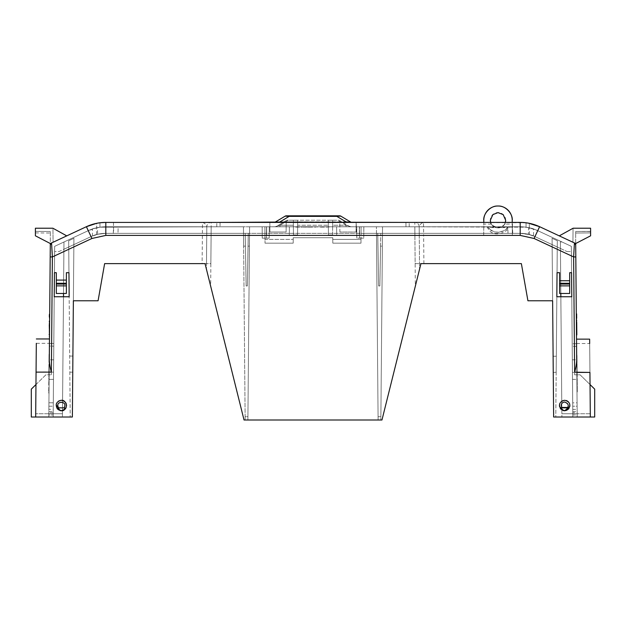 <?xml version="1.0" encoding="UTF-8"?>
<svg xmlns="http://www.w3.org/2000/svg" width="626" height="626" viewBox="0 0 626 626"><rect width="100%" height="100%" fill="white"/><g stroke="black" fill="none" stroke-linecap="round" stroke-linejoin="round"><path stroke-width="0.47" stroke-dasharray="3.13 2.35" d="M512.538 222.402L409.216 222.402L512.538 222.402L512.358 233.334L520.19 233.334L529.447 234.578L520.19 233.334L512.358 233.334L512.538 222.402L405.938 222.402L526.036 222.77C530.253 223.443 530.253 223.443 526.036 222.77L520.19 222.402L520.19 235.407L512.334 235.407L512.24 224.085L504.642 224.085C503.719 226.127 501.512 227.395 498.006 227.88C494.517 227.395 492.31 226.135 491.379 224.085L490.659 222.402A7.653 7.653 180 0 0 505.346 222.402M526.482 222.833L529.252 223.302L529.447 234.578M523.774 222.535L521.732 222.426M405.977 226.776L405.938 222.402L490.682 222.41C490.002 223.944 492.443 225.767 497.991 227.864C503.562 225.775 506.011 223.959 505.338 222.41L526.036 222.77L526.036 227.183L405.977 226.776L507.85 226.776L405.977 226.776L405.938 222.402L405.977 226.776L526.036 227.183C530.206 227.919 530.206 227.919 526.036 227.183C530.206 227.919 530.206 227.919 526.036 227.183C530.206 227.919 530.206 227.919 526.036 227.183C530.206 227.919 530.206 227.919 526.036 227.183L526.036 222.77L526.036 227.183L526.036 222.77L525.097 222.66M505.659 220.235A7.653 7.653 180 0 0 498.006 212.558A7.653 7.653 180 0 0 490.354 220.235M483.812 220.876L483.812 220.829A14.21 14.21 0 0 1 483.796 220.211M491.379 224.085L483.781 224.085L483.679 235.407L423.645 235.407L423.489 222.402C421.024 223.325 419.592 224.773 419.193 226.737A4.374 4.374 0 0 0 414.819 222.402L414.897 235.407L211.103 235.407L211.181 222.402A4.374 4.374 0 0 0 206.807 226.737C206.408 224.773 204.976 223.325 202.511 222.402L202.112 263.616L206.486 263.616L206.729 235.407L206.439 269.18L206.486 263.616L210.86 263.616L211.103 235.446L105.81 235.446L105.81 226.776L105.81 235.446L243.537 235.446L243.459 226.776L243.631 246.128L243.459 226.776L243.522 233.334L245.22 233.334L246.135 285.972L245.22 233.334L105.81 233.334C97.719 234.179 93.274 235.063 92.476 235.971L92.358 229.006C93.164 228.247 97.648 227.496 105.81 226.776L220.023 226.776L99.964 227.183L220.023 226.776L99.964 227.183L105.81 226.776C99.667 226.792 93.814 228.083 88.25 230.665C93.814 228.091 99.667 226.792 105.81 226.776L264.892 226.776L105.81 226.776C99.667 226.792 93.814 228.091 88.25 230.665C93.814 228.083 99.667 226.792 105.81 226.776L243.459 226.776L105.81 226.776L243.459 226.776L243.522 233.334L105.81 233.334C93.892 234.68 93.892 234.68 105.81 233.334C93.892 234.68 93.892 234.68 105.81 233.334L113.642 233.334L113.462 222.402L220.062 222.402L105.81 222.402L220.062 222.402L105.81 222.402L113.462 222.402L113.642 233.334L105.81 233.334L243.522 233.334L105.81 233.334C100.637 233.349 95.708 234.437 91.02 236.612C95.708 234.437 100.637 233.349 105.81 233.334C100.637 233.349 95.708 234.437 91.02 236.612L58.985 251.55L54.611 251.55L54.658 246.331L88.25 230.665C93.814 228.091 99.667 226.792 105.81 226.776C99.667 226.792 93.814 228.091 88.25 230.665L54.658 246.331L54.611 251.55L58.985 251.55L91.02 236.612C95.708 234.437 100.637 233.349 105.81 233.334L512.733 233.334L507.999 233.334L512.358 233.334L507.999 233.334L507.85 226.776L361.108 226.776L520.19 226.776L507.85 226.776L507.999 233.334L520.19 233.334C525.363 233.349 530.292 234.437 534.98 236.612L528.352 234.296L533.524 235.971L533.642 229.006L528.618 227.637L528.352 234.296C538.399 238.036 532.429 234.077 520.19 233.334L248.264 233.334L247.348 285.972L248.264 233.334L245.22 233.334L249.524 233.334L249.586 226.776L247.896 420.007L249.586 226.776L249.524 233.334L249.586 226.776L376.414 226.776L249.586 226.776L376.414 226.776L359.355 226.776L359.285 235.298L336.694 235.298L336.616 226.776L289.384 226.776L289.306 235.298L266.715 235.298L266.645 226.776L289.384 226.776L289.306 235.298L266.715 235.298L266.645 226.776L266.715 235.298L289.306 235.298L289.384 226.776L359.355 226.776L359.285 235.298L336.694 235.298L336.616 226.776L336.694 235.298L359.285 235.298L359.355 226.776L376.414 226.776L249.586 226.776L249.508 235.446L376.492 235.446L376.414 226.776L378.104 420.007L376.492 235.446L249.508 235.446L247.896 420.007L245.149 420.007L243.459 226.776L105.81 226.776C99.667 226.792 93.814 228.091 88.25 230.665L63.969 241.988L63.907 249.258L91.02 236.612L63.907 249.258L63.969 241.988L88.25 230.665L97.382 227.637L97.648 234.296L91.02 236.612L63.907 249.258L63.969 241.988L54.658 246.331L54.431 272.693L56.309 272.693L56.309 293.469L56.309 272.693L54.431 272.693L54.219 296.747L69.165 296.747L68.68 240.744L70.214 417.018L69.165 296.747L54.219 296.747L63.492 296.747L62.467 413.739L63.969 241.988L54.658 246.331L88.25 230.665L63.969 241.988L63.907 249.258L91.02 236.612C95.708 234.437 100.637 233.349 105.81 233.334L118.001 233.334L118.15 226.776L113.564 226.776L118.15 226.776L118.001 233.334L113.267 233.334L264.947 233.334L265.033 243.17L293.179 243.17L293.226 237.708L293.211 239.398L293.226 237.708L332.774 237.708L332.789 239.398L332.774 237.708L293.226 237.708L332.774 237.708L332.821 243.17L360.967 243.17L361.006 238.146L356.836 238.146L356.163 222.402L269.837 222.402L286.184 222.402L269.837 222.402L279.963 222.293L289.189 216.353L340.857 216.15L350.748 222.089L349.809 222.167M572.336 359.825L572.767 409.404L577.141 409.365L576.71 359.786L577.172 412.722L572.798 412.761L572.5 379.387L572.336 359.825L576.71 359.786L576.671 355.638L576.71 360.044L576.656 354.332L576.702 359.574M590.6 231.503L575.693 231.503L575.693 233.036L575.693 231.503L575.693 233.036L575.693 231.503L575.693 233.036L575.693 231.503L575.693 233.036L575.693 231.503L575.693 233.036L575.693 231.503L575.693 233.036L575.693 231.503L575.693 233.036L575.693 231.503L590.6 231.377L575.693 231.503L590.6 231.377L575.693 231.503L590.6 231.377L575.693 231.503L590.6 231.377L575.693 231.503L575.693 243.53L590.6 235.814L575.693 243.53L575.693 231.503L590.6 231.377L575.693 231.503L590.6 231.377L590.6 232.903L590.6 231.377L590.6 232.903L590.6 231.377L575.693 231.503L590.6 231.377L590.6 232.903L575.693 233.036L590.6 232.903L590.6 231.377L590.6 232.903L590.6 231.377L575.693 231.503L590.6 231.377L590.6 232.903L575.693 233.036L590.6 232.903L590.6 231.377L590.6 235.814L590.6 231.377L590.6 232.903L575.693 233.036L590.6 232.903L575.693 233.036L590.6 232.903L575.693 233.036L590.6 232.903L590.6 231.503M50.19 256.926L52.381 256.926L51.559 242.951A2.183 2.183 0 0 0 50.299 244.907L50.307 231.503L35.4 231.377L50.307 231.503L35.4 231.377L50.307 231.503L35.4 231.377L50.307 231.503L35.4 231.377L50.307 231.503L35.4 231.377L50.307 231.503L35.4 231.377L50.307 231.503L35.4 231.377L50.307 231.503L35.4 231.377L50.307 231.503L35.4 231.377L50.307 231.503L35.4 231.377L50.307 231.503L35.4 231.377L35.4 235.814L35.4 231.377L35.4 232.903L35.4 231.377L50.307 231.503L50.307 243.53L35.4 235.814L35.4 228.224L52.897 228.224L66.739 235.869L51.559 242.951L86.396 226.698L91.944 238.475L105.81 235.407L105.81 222.402L220.062 222.402L220.023 226.776M574.198 247.035L573.619 256.926L574.652 374.817L580.114 374.817L594.7 389.145L594.7 417.018L553.634 417.018L552.625 300.785L527.921 300.785L521.372 263.616L415.14 263.616L414.819 226.776L415.14 263.616L420.954 263.616L381.962 420.007L378.104 420.007L381.962 420.007L419.561 269.18L419.193 226.737A4.374 4.374 0 0 0 414.819 222.402A4.374 4.374 0 0 1 419.193 226.737L419.561 269.18L381.962 420.007L244.038 420.007L378.104 420.007L378.073 416.72L380.882 416.72L380.851 420.007L382.541 226.776L380.882 416.72L378.073 416.72L376.586 246.128L377.955 246.128L377.736 233.334L378.652 285.972L379.865 285.972L378.652 285.972L377.955 246.128L376.586 246.128L376.476 233.334L377.736 233.334L378.652 285.972L377.736 233.334L380.78 233.334L379.865 285.972L380.78 233.334L382.478 233.334L382.541 226.776L380.851 420.007L382.541 226.776L520.19 226.776L382.541 226.776L382.478 233.334L520.19 233.334C525.363 233.349 530.292 234.437 534.98 236.612L567.015 251.55L534.98 236.612C530.292 234.437 525.363 233.349 520.19 233.334C525.363 233.349 530.292 234.437 534.98 236.612L560.427 248.475L560.372 241.957L560.427 248.475L534.98 236.612L560.427 248.475L560.372 241.957L561.968 241.957L537.75 230.665C532.186 228.091 526.333 226.792 520.19 226.776L382.541 226.776L520.19 226.776C532.366 227.371 538.571 230.775 528.618 227.637L537.75 230.665C532.186 228.091 526.333 226.792 520.19 226.776L382.541 226.776L520.19 226.776C526.333 226.792 532.186 228.083 537.75 230.665C532.186 228.083 526.333 226.792 520.19 226.776C526.333 226.792 532.186 228.091 537.75 230.665L561.968 241.957L560.372 241.957L560.427 248.475L534.98 236.612C530.292 234.437 525.363 233.349 520.19 233.334L361.053 233.334L376.476 233.334L378.104 420.007L247.896 420.007L247.927 416.697L245.118 416.697L245.149 420.007L243.631 246.128L245.118 416.697L247.927 416.697L249.524 233.334L264.947 233.334L264.892 226.776L265.033 243.17L265.001 239.398L293.211 239.398L265.001 239.398L264.994 238.146L269.164 238.146L269.266 226.776L269.876 226.776L269.266 226.776L269.164 238.146L264.994 238.146L265.033 243.17L293.179 243.17L293.226 237.708L332.774 237.708L332.821 243.17L360.967 243.17L332.821 243.17L332.789 239.398L332.821 243.17L360.967 243.17L361.053 233.334L360.967 243.17L360.999 239.398L332.789 239.398L360.999 239.398L361.006 238.146L363.745 238.146L363.839 226.776L363.745 238.146L361.006 238.146L361.108 226.776L361.053 233.334L361.108 226.776L363.839 226.776L361.108 226.776L361.006 238.146L356.836 238.146L359.567 238.146L359.465 226.776L359.567 238.146L356.836 238.146L356.734 226.776L356.836 238.146L356.734 226.776L359.465 226.776L356.124 226.776L356.077 232.019L339.895 232.019L356.077 232.019L339.895 232.019L339.808 222.293L356.163 222.402L356.077 232.019L356.124 226.776L339.848 226.745L356.124 226.776L356.163 222.402L356.077 232.019L339.895 232.019L339.816 222.402L286.184 222.402L286.152 226.745L279.963 226.745L286.152 226.745L286.105 232.019L286.192 222.293L286.152 226.761L293.375 226.761L286.152 226.761L286.105 232.019L269.923 232.019L269.837 222.402L269.876 226.776L279.963 226.745L269.876 226.776L269.837 222.402L269.923 232.019L269.876 226.776L269.923 232.019L286.105 232.019L286.184 222.402M274.125 222.402L276.559 222.402L274.125 222.402A2.183 2.183 0 0 0 275.252 222.089L275.683 222.175A2.183 1.776 90 0 1 274.908 222.402L274.125 222.402M274.908 222.402L276.559 222.402M528.344 223.13L520.19 222.402M521.826 222.426L523.696 222.535M490.682 222.41L490.682 222.41A7.653 7.653 0 0 0 505.338 222.41L505.338 222.41M104.221 222.426L102.32 222.535M100.88 222.66L99.964 222.77C95.747 223.443 95.747 223.443 99.964 222.77C95.747 223.443 95.747 223.443 99.964 222.77L105.81 222.402L99.964 222.77C95.747 223.443 95.747 223.443 99.964 222.77L99.964 227.183C95.801 227.919 95.801 227.919 99.964 227.183C95.801 227.919 95.801 227.919 99.964 227.183C95.801 227.919 95.801 227.919 99.964 227.183C95.801 227.919 95.801 227.919 99.964 227.183L99.964 222.77L99.964 227.183L99.964 222.77L105.81 222.402L96.694 223.31L96.733 227.778L96.694 223.31M96.553 234.578L96.748 223.302L99.487 222.833M100.763 222.676L105.81 222.402M346.037 222.293L346.037 221.886L279.963 221.886M279.963 222.293L286.192 222.293M349.441 222.402L351.875 222.402A2.183 2.183 0 0 1 350.748 222.089M349.457 222.152L348.158 222.066M346.045 221.886L336.811 216.353L336.811 215.837M559.261 235.869L574.441 242.951L559.261 235.869L572.931 242.246L559.261 235.869L573.103 228.224L590.6 228.224L590.6 235.814L575.693 243.53L575.701 244.907L574.441 242.951L539.604 226.698L534.056 238.475L520.19 235.407M113.642 233.334L118.001 233.334L113.642 233.334M483.781 224.085L483.796 222.402M483.812 220.829L483.679 235.407M505.362 222.402L504.642 224.085M512.24 224.085L512.225 222.402M512.334 235.407L512.209 220.876M571.781 296.747L571.342 246.331L537.75 230.665L571.342 246.331L571.389 251.55L571.342 246.331L537.75 230.665C532.186 228.091 526.333 226.792 520.19 226.776C526.333 226.792 532.186 228.091 537.75 230.665L571.342 246.331L561.968 241.957L571.342 246.331L572.829 417.018L571.781 296.747L556.835 296.747L571.781 296.747L572.829 417.018L590.326 417.018L553.634 417.018L552.077 238.295L552.625 300.785L527.921 300.785L521.372 263.616L527.921 300.785L552.625 300.785L552.077 238.295L553.634 417.018L555.786 417.018L556.835 296.747L555.786 417.018L572.829 417.018L571.342 246.331L571.569 272.693L571.342 246.331L537.75 230.665L534.056 238.514L520.19 235.446L520.19 226.776L520.19 235.446L382.463 235.446L520.19 235.446L534.056 238.514L537.75 230.665L561.968 241.957L560.372 241.957L561.968 241.957L571.342 246.331L561.968 241.957L571.342 246.331L561.968 241.957L571.342 246.331L561.968 241.957L571.342 246.331L572.806 413.739L571.781 296.747L560.849 296.747L561.866 413.739L560.372 241.957L561.866 413.739L560.372 241.957L561.968 241.957L560.372 241.957L561.866 413.739L572.806 413.739L572.782 411.587L577.156 411.556L577.086 402.808L572.712 402.847L572.446 372.407L572.712 402.847L577.086 402.808L576.593 346.342L577.086 402.808M571.569 272.693L569.691 272.693L569.691 293.469L569.691 272.693L571.569 272.693L569.691 272.693L569.691 280.761L559.628 280.761L559.628 272.693L559.628 293.469L559.628 272.693L557.046 272.693L556.178 372.243L557.32 240.744L557.046 272.693L557.32 240.744L557.046 272.693L559.628 272.693M512.225 220.211A14.21 14.21 0 0 1 512.209 220.829M564.66 400.272C569.691 401.524 570.99 404.443 568.564 409.021L564.66 410.766C567.14 411.063 568.893 409.318 569.91 405.515C568.893 401.72 567.14 399.975 564.66 400.272C562.179 399.975 560.434 401.72 559.417 405.515C560.434 409.318 562.179 411.063 564.66 410.766L560.755 409.021C558.337 404.443 559.636 401.524 564.66 400.272L566.186 400.499M202.112 263.616L104.628 263.616L210.86 263.616L211.181 226.776L211.103 235.446L243.537 235.446L245.149 420.007L244.038 420.007L210.665 286.129L211.103 235.407L206.729 235.407L206.807 226.737A4.374 4.374 0 0 1 211.181 222.402M206.729 235.407L206.807 226.737L206.729 235.407L105.81 235.407M66.372 272.693L66.372 293.469L66.372 272.693L68.954 272.693L66.372 272.693L66.372 280.112L56.309 280.112L56.309 272.693L54.431 272.693L54.658 246.331L88.25 230.665L54.658 246.331L54.431 272.693M104.628 263.616L98.079 300.785L104.628 263.616L98.079 300.785L73.375 300.785L72.366 417.018L31.3 417.018L31.3 389.145L45.886 374.817L51.348 374.817L49.164 374.817L49.329 355.294M61.34 400.272C58.86 399.975 57.107 401.72 56.09 405.515C57.107 409.318 58.86 411.063 61.34 410.766C63.821 411.063 65.566 409.318 66.583 405.515C65.566 401.72 63.821 399.975 61.34 400.272C66.364 401.524 67.663 404.443 65.245 409.021L61.34 410.766L57.436 409.021C55.01 404.443 56.309 401.532 61.34 400.272M53.069 242.246L66.739 235.869L53.069 242.246L52.944 228.255L66.739 235.869L52.944 228.255L53.069 242.246M92.476 235.971L97.648 234.296M559.628 280.745L569.691 280.745L559.628 280.761L559.628 284.079L569.691 284.079L569.691 285.879L559.628 285.879L559.628 284.079M56.309 280.088L66.372 280.088L56.309 280.112L56.309 284.079L66.372 284.079L66.372 285.879L56.309 285.879L56.309 284.079M56.129 404.912L56.27 404.161M56.52 403.441L58.468 401.125M569.871 404.905L569.91 405.687M559.448 404.912L559.589 404.153M559.847 403.426L560.63 402.158M560.646 402.142L561.796 401.125M332.555 234.969L328.439 234.969L328.36 226.761L297.64 226.761L297.561 234.969L293.445 234.969L293.375 226.761L293.445 234.969L297.561 234.969L297.64 226.761L328.36 226.761L328.439 234.969L332.555 234.969L332.68 220.219L332.555 234.969L328.439 234.969L328.306 220.219L328.36 226.761L328.306 220.219L332.68 220.219L328.306 220.219L328.439 234.969L332.555 234.969M286.105 232.019L269.923 232.019L286.105 232.019M339.848 226.761L332.625 226.761L332.633 225.235L332.625 226.761L339.848 226.761M346.037 226.745L346.037 225.235L348.752 226.111L346.037 225.235L332.633 225.235L332.68 220.219L332.633 225.235L346.037 225.235L337.664 220.211L288.336 220.211L339.12 220.211L348.502 225.837A6.557 6.557 0 0 0 351.875 226.776A6.557 6.557 0 0 1 348.502 225.837L339.12 220.211L337.664 220.211L346.037 225.235L346.037 226.745M349.363 226.776L351.875 226.776M279.963 226.745L279.963 225.235L277.248 226.111L279.963 225.235L293.367 225.235L293.375 226.761L293.32 220.219L293.367 225.235L279.963 225.235L288.336 220.211L286.88 220.211L288.336 220.211L279.963 225.235L279.963 226.745M276.637 226.776L274.125 226.776A6.557 6.557 0 0 0 277.498 225.837A6.557 6.557 0 0 1 274.125 226.776L276.637 226.776L274.125 226.776M266.535 226.776L269.266 226.776L266.535 226.776L266.433 238.146L269.164 238.146L266.433 238.146L266.535 226.776M285.143 216.15L289.189 216.353L289.189 215.837L286.27 215.837A2.183 2.183 0 0 0 285.143 216.15L275.252 222.089M277.842 222.066L275.683 222.175M573.056 228.255L572.931 242.246L573.056 228.255M567.015 251.55L571.389 251.55L567.015 251.55M512.733 233.334L512.467 226.776M376.476 233.334L376.414 226.776L376.476 233.334M264.892 226.776L264.994 238.146L264.892 226.776M113.267 233.334L113.533 226.776M486.825 226.776L488.28 228.92C493.468 238.529 508.195 232.05 509.196 226.792L509.196 226.776A2.183 2.183 -90 0 0 507.475 227.614L488.546 227.614A2.183 2.183 90 0 0 486.825 226.776A2.183 2.183 180 0 1 488.538 227.614L489.775 228.975C493.961 235.274 507.483 230.478 507.475 227.629L507.483 227.614A2.183 2.175 38.1 0 1 509.196 226.792M559.628 285.879L559.628 293.469L569.691 293.469L569.691 285.879M569.691 280.761L569.691 284.079M574.652 374.817L580.114 374.817L590.044 384.567M534.056 238.475L573.619 256.926L575.81 256.926L575.701 244.907A2.183 2.183 0 0 0 574.441 242.951A2.183 2.183 0 0 1 575.701 244.907M576.319 315.113L576.632 313.923L576.671 318.298L576.632 313.861L576.671 318.352M576.695 321.115L576.405 325.567M577.031 359.574L576.718 361.108L576.687 357.102L576.726 361.617L576.679 356.233L576.749 364.864L576.523 339.143L577.203 417.018L577.188 414.944L572.813 414.983L572.829 417.018L572.813 414.983L577.188 414.944L576.82 372.368L572.446 372.407L572.195 343.737L572.735 406.235L572.195 343.737L572.446 372.407L576.82 372.368L576.569 343.697L572.195 343.737L576.569 343.697L576.593 346.342L572.219 346.381L576.593 346.342L576.569 343.697L576.82 372.345L589.935 372.345L590.326 417.018M210.665 286.129L205.046 263.616M54.219 296.747L53.171 417.018L54.658 246.331L63.969 241.988L54.658 246.331L63.969 241.988L62.443 417.018L53.171 417.018L72.366 417.018L73.923 238.295L72.366 417.018L35.674 417.018L62.443 417.018L63.969 241.988L62.467 413.739L53.194 413.739L53.5 379.387L53.163 417.174L48.797 417.135L49.29 359.778L48.859 409.287L53.233 409.326M56.309 285.879L56.309 293.469L66.372 293.469L66.372 285.879M66.372 280.112L66.372 284.079M49.509 334.777L49.164 336.913L49.243 327.766L49.517 334.386M49.595 325.567L49.634 321.083M49.657 318.352L49.368 313.861M35.956 384.567L45.886 374.817L49.164 374.817L48.797 417.018L49.438 343.517L53.813 343.517L49.438 343.33L49.415 346.115L53.789 346.155L49.415 346.115L49.188 372.141L49.438 343.517M73.375 300.785L73.923 238.295L73.375 300.785L98.079 300.785L73.375 300.785M50.299 244.907L51.559 242.951A2.183 2.183 0 0 0 50.299 244.907M97.382 227.637L92.358 229.006M262.161 226.776L262.255 238.146L262.161 226.776M577.172 412.722L577.203 417.135L572.837 417.174L572.798 412.761M572.767 409.404L572.806 413.778L572.782 411.587L577.156 411.556L577.188 414.944M53.5 379.387L53.664 359.817L53.5 379.387L49.125 379.348L53.5 379.387M420.954 263.616L521.372 263.616M35.674 417.018L36.316 343.33L36.065 372.157L36.316 343.33L49.438 343.33M576.562 343.517L589.684 343.517L590.295 413.739L589.684 343.517L589.935 372.345L589.684 343.517L589.935 372.345L576.82 372.345L577.109 406.204L572.735 406.235L577.109 406.204M293.179 243.17L293.211 239.398L293.179 243.17L265.033 243.17L293.179 243.17M262.255 238.146L264.994 238.146L262.255 238.146M269.266 226.776L269.164 238.146L269.266 226.776M293.445 234.969L293.32 220.219L297.694 220.219L297.561 234.969L293.445 234.969L297.561 234.969L297.694 220.219L293.32 220.219L293.445 234.969M297.64 226.761L297.694 220.219L297.647 225.235L328.353 225.235L297.647 225.235L297.64 226.761M339.73 215.837A2.183 2.183 0 0 1 340.857 216.15M247.348 285.972L246.135 285.972L247.348 285.972L248.264 233.334L247.348 285.972M300.59 226.776L296.951 226.776M295.683 226.776L300.59 227.097M306.396 226.776L302.264 226.776M313.548 226.776L309.901 226.776M308.641 226.776L313.548 227.097M319.432 226.776L315.786 226.776M314.526 226.776L319.432 227.097M325.317 226.776L321.678 226.776M320.41 226.776L325.317 227.097M331.209 226.776L327.562 226.776M326.303 226.776L331.209 227.097M561.968 241.957L560.372 241.957L561.898 417.018L560.372 241.957L561.968 241.957M557.32 240.744L552.077 238.295L557.32 240.744M576.546 341.514L577.18 413.739L561.866 413.739L572.806 413.739L561.866 413.739L572.806 413.739L561.866 413.739L572.806 413.739L571.342 246.331L572.829 417.018M380.561 246.128L379.865 285.972L380.561 246.128L382.369 246.128L380.561 246.128M486.825 226.792A2.183 2.175 141.9 0 1 488.546 227.629L488.538 227.614A12.027 12.027 0 0 0 507.475 227.629A2.183 2.183 -0 0 1 509.204 226.776M569.691 293.469L559.628 293.469L569.691 293.469M576.397 324.221L576.382 322.218M560.755 409.021L561.757 407.847L567.563 407.456C571.327 400.679 558.001 400.679 561.757 407.456L560.755 409.021M561.162 409.044C563.494 411.055 565.826 411.055 568.158 409.044L567.563 407.456L561.757 407.847M66.372 293.469L56.309 293.469L66.372 293.469M73.923 238.295L68.68 240.744L73.923 238.295M49.665 316.819L49.329 318.298L49.368 313.923L49.337 317.014M53.171 417.018L53.194 413.739L62.467 413.739L35.705 413.739L53.194 413.739L48.82 413.7L48.859 409.287M58.437 407.456L57.842 409.044C60.174 411.055 62.506 411.055 64.838 409.044L64.243 407.456C65.425 404.412 64.462 402.596 61.34 402.002C58.218 402.675 57.248 404.49 58.437 407.456L64.243 407.847L58.437 407.456M35.4 235.814L50.307 243.53L35.4 235.814M245.22 233.334L246.135 285.972L245.22 233.334M48.797 417.018L48.812 414.944L53.187 414.983L48.812 414.944L49.188 372.141L53.562 372.157L36.065 372.157L49.188 371.86L48.922 402.768L53.288 402.808L48.922 402.768L48.82 413.7L53.194 413.739L54.658 246.331L63.969 241.988L54.658 246.331L63.969 241.988L54.658 246.331L53.194 413.739L62.467 413.739L53.194 413.739L62.467 413.739L53.194 413.739L62.467 413.739L63.516 293.469M556.178 372.243L553.251 372.439M556.318 356.233L553.11 356.233M560.818 293.469L561.866 413.739L560.372 241.957L561.866 413.739L577.18 413.739L572.806 413.778L577.18 413.739L577.141 409.365M48.844 411.517L53.218 411.556L48.844 411.517M48.891 406.204L53.265 406.235L48.891 406.204M53.202 412.8L48.828 412.761M72.898 356.045L69.682 356.045M590.295 413.739L577.18 413.739L590.295 413.739M277.498 225.837L286.88 220.211L277.498 225.837M590.6 231.377L575.693 231.503L590.6 231.377M572.806 413.739L571.342 246.331L572.806 413.739M53.194 413.739L54.658 246.331L53.194 413.739M296.763 227.097L299.611 227.097L296.763 226.776M296.951 227.097L295.683 227.097M307.264 226.776L306.396 227.097M308.407 226.776L307.264 227.097M305.371 226.776L308.407 227.097M304.158 226.776L305.371 227.097M301.114 226.776L304.158 227.097M302.264 227.097L301.114 227.097M309.721 227.097L312.562 227.097L309.721 226.776M309.901 227.097L308.641 227.097M315.786 227.097L314.526 227.097M321.49 227.097L324.338 227.097L321.49 226.776M321.678 227.097L320.41 227.097M326.303 227.097L327.562 227.097M289.384 226.776L266.645 226.776L266.715 235.298L289.306 235.298L289.384 226.776M359.355 226.776L336.616 226.776L336.694 235.298L359.285 235.298L359.355 226.776M576.71 322.21L576.405 325.512L576.382 322.21M576.397 324.166L576.695 321.13L576.726 324.213M576.718 323.368L576.726 324.158M576.405 325.512L576.702 321.819M576.335 317.499L576.632 313.923L576.671 318.298L576.648 315.113M576.343 317.672L576.303 313.923L576.319 315.739L576.311 314.659L576.648 315.23M576.648 315.183L576.663 317.672M576.656 316.107L576.663 317.609M576.319 315.152L576.648 315.739L576.632 313.923L576.663 317.499M576.319 315.684L576.671 318.298L576.632 313.923M576.656 316.474L576.343 318.298L576.656 316.474M576.343 318.298L576.64 314.995M576.64 314.659L576.648 315.684M576.303 313.869L576.648 315.168M576.718 323.306L576.726 324.824M576.366 321.138L576.734 325.504L576.695 321.13M576.734 325.504L576.718 323.705L576.734 325.504M576.82 334.769L576.507 336.913M576.429 327.766L576.812 334.37M576.82 335.395L576.812 334.386L576.82 335.395M49.18 334.777L49.188 334.386M49.305 321.13L49.595 325.512M49.282 323.306L49.274 324.824M49.595 324.831L49.297 321.819M49.657 317.672L49.681 315.715M49.344 316.107L49.337 317.609M49.344 316.365L49.368 313.923L49.681 315.113M49.352 315.183L49.344 315.911L49.36 314.659L49.352 315.739L49.36 314.659L49.681 315.152M49.337 317.672L49.337 316.819M49.36 314.995L49.329 318.298L49.681 314.995M49.697 313.923L49.329 318.298L49.368 313.923M35.4 231.377L50.307 231.503L35.4 231.377M62.467 413.739L63.969 241.988L62.467 413.739M576.812 372.204L576.82 372.979M576.828 373.612L577.164 374.325L576.828 373.612M577.141 372.094L576.742 364.003L576.804 370.608M576.749 364.684L576.718 360.936M576.695 358.205L576.734 362.806M577.015 357.407L577.023 358.26M576.687 357.509L576.702 359.214M577.102 367.212L576.742 363.98L576.773 367.212M576.922 384.732L576.906 382.447L577.258 385.373M576.961 388.543L576.953 387.854M576.984 391.993L576.976 391.148M576.898 381.5L576.867 378.182M576.851 376.797L576.859 377.368M576.843 375.475L576.859 376.915L576.843 375.475M576.851 376.148L577.188 376.915L577.164 374.708L577.188 376.915L576.851 376.148M576.914 383.159L576.922 384.763M49.164 374.411L49.172 373.792M49.188 371.93L49.172 373.738M49.188 372.196L49.204 370.091L48.875 370.475M49.235 366.633L49.258 364.089M49.274 362.102L49.243 365.294M49.282 361.21L48.977 358.15L48.945 362.102M49.337 355.059L49 355.411L49.016 354.363L49.008 355.059M49.329 356.178L49.337 354.48M49.297 359.199L49.008 354.472M49.243 365.271L49.227 367.118L49.258 363.87L48.906 366.5L48.93 364.082M49.086 383.941L49.102 381.923L48.742 385.256L48.773 381.915L48.758 383.941M49.024 391.031L49.016 391.845M49.133 378.566L49.11 380.905M49.164 374.817L49.149 375.944M49.227 367.431L49.219 368.08M49.251 364.324L49.274 361.656M49.297 359.011L49.329 355.67M49.251 364.762L49 356.178M49.141 377.024L48.82 376.257L49.141 377.024M49.11 380.491L49.094 382.345L49.118 379.951L48.781 380.491M49.055 387.455L49.055 386.782M48.703 390.053L48.695 391.172L48.703 390.053L49.024 390.804M49.008 392.189L48.992 393.91L49.016 391.469L48.992 393.91L48.679 392.189M304.76 227.097L306.067 227.097M576.702 322.163L576.718 323.806L576.382 322.163M576.71 322.398L576.382 322.953L576.374 321.874L576.397 324.769L576.374 321.874L576.71 322.398M49.297 322.163L49.282 323.806L49.618 322.163M49.29 322.398L49.618 322.953L49.626 321.874L49.29 322.398M577.149 372.979L577.141 372.204M576.836 374.528L576.812 371.836M577.164 374.52L577.141 371.828M577.133 370.608L577.141 371.805M577.117 368.886L577.117 369.442L577.117 368.886M576.765 366.39L576.781 368.104M577.094 366.382L576.742 364.003M577.07 364.003L576.765 366.077M577.086 366.069L576.765 366.476L576.749 364.974M577.078 364.966L576.757 365.498M577.086 365.498L576.765 366.899M577.094 366.899L576.773 367.298M577.102 367.298L576.757 365.897M577.086 365.897L576.765 366.546M577.094 366.546L577.109 368.104M576.734 363.236L576.757 365.216M577.078 365.216L577.078 364.684M577.047 360.936L576.718 361.476M577.047 361.476L576.742 364.222M577.07 364.222L576.734 362.704M577.062 362.704L577.062 363.229M577.031 358.988L576.671 355.396L576.71 360.044M577.031 359.23L576.663 355.044M576.992 355.153L576.671 355.975M577 355.967L576.679 356.679M577.008 356.671L577.015 357.915M576.71 359.872L577.015 357.509M577.086 365.365L577.07 363.964L576.757 365.365M577.258 385.334L576.922 384.309M577.25 384.301L576.914 383.715M577.242 383.707L576.906 383.073M577.235 383.073L577.227 382.032M577.227 382.071L576.906 382.713M577.235 382.682L576.914 383.394M577.242 383.394L577.25 384.7L576.906 382.94M577.282 388.503L577.266 385.968L576.953 387.823M577.313 391.954L576.961 389.169M577.289 389.169L576.969 390.084M577.297 390.084L576.961 388.918M577.289 388.918L576.969 389.748M577.297 389.74L577.305 391.148M576.875 379.145L576.89 381.023M577.219 381.023L577.227 381.492M577.195 378.174L576.875 378.683M577.203 378.683L577.211 379.849M576.836 374.215L576.851 376.062M577.18 376.062L577.18 376.797M577.188 377.361L576.851 376.625M577.18 376.625L576.836 374.943M577.164 374.935L577.164 374.207M576.796 370.271L576.773 367.54M577.125 370.271L576.781 368.182M577.109 368.182L576.765 366.147M577.094 366.14L576.781 367.939M577.109 367.939L576.781 368.432M577.109 368.432L576.773 367.188M576.749 364.864L577.062 362.806M577.078 364.402L576.765 366.163L576.749 364.402M577.078 364.864L576.726 361.734M577.055 361.734L577.039 360.733L576.718 361.132M577.047 361.601L577.055 362.188L576.726 361.617M577.031 359.363L576.679 356.554M577 356.233L576.71 360.286M577.039 360.631L577.023 358.205M577.039 360.185L577.008 356.476L576.695 358.08M577.047 361.108L576.71 360.42M577.203 379.145L576.882 379.833L576.875 378.894M577.219 381.195L577.211 379.818L576.89 381.195M577.25 384.763L576.929 385.436L576.922 384.004M577.235 382.94L576.906 382.447M577.235 382.447L576.906 382.916M577.235 382.916L576.929 384.998M577.242 384.004L577.242 383.159M577.266 386.672L577.266 386.023L576.945 387.024M577.274 387.024L576.953 387.674M577.282 387.666L576.953 388.261M577.282 388.261L576.961 389.294M577.289 389.294L576.961 388.691M577.289 388.66L576.953 388.01M577.282 388.01L576.945 387.345M577.274 387.345L577.266 386.641M577.305 390.694L577.297 390.006M577.297 389.967L577.305 390.655M48.859 371.93L48.844 373.722M48.844 373.792L48.851 372.681M48.883 369.536L48.883 368.988L49.211 369.536M48.867 370.702L48.859 371.899M49.219 368.589L48.906 366.625M49.235 366.468L49.227 367.118M48.891 368.589L48.914 365.263M49.251 364.301L49.235 366.069L48.93 364.301M48.953 361.21L48.961 360.208M48.914 365.294L48.922 364.762M48.961 360.13L48.969 359.387L48.961 360.13M49.329 355.709L49.321 356.859L49 355.74M48.977 358.095L48.992 356.476M49.29 359.833L48.969 359.011M49.297 359.347L49.008 355.294M48.898 367.11L48.906 366.507M49.094 382.564L48.765 383.026L49.094 382.564M49.016 391.876L48.695 391.031M49.039 388.777L48.726 387.455M49.102 381.383L49.125 378.777L48.789 379.732M49.133 378.065L48.805 378.566M48.797 378.777L48.805 378.057M48.781 380.905L48.773 381.375M49.149 376.124L48.836 374.817M49.141 377.251L48.82 376.508M49.149 376.68L48.812 377.243M48.828 375.944L48.82 376.68M48.851 372.713L48.867 370.733L49.18 373.159M48.836 374.411L48.851 373.151M49.211 369.567L48.898 367.431M49.204 370.162L48.891 368.072M48.883 369.559L48.875 370.162M49.251 364.794L48.945 361.656M48.922 364.324L48.922 364.786M49 355.662L48.961 360.06M49.118 379.927L49.125 379.223M49.125 379.262L48.789 379.943M48.711 388.801L49.031 389.442M49.047 388.37L48.711 389.403M49.047 387.784L48.718 388.37M49.055 387.142L48.718 387.784M48.695 390.804L48.703 390.076M303.454 227.097L304.244 227.097M304.244 226.776L304.76 226.776M306.067 226.776L303.454 226.776M576.374 321.819L576.389 323.306M576.405 324.831L576.389 323.321M576.335 317.617L576.327 316.107M576.311 314.659L576.319 315.191M49.36 314.69L49.673 315.911L49.36 314.69M49.665 317.617L49.673 316.107M49.626 321.819L49.61 323.306M577.039 360.474L576.71 359.903L576.726 362.196L576.71 359.903L577.039 360.474M577 355.654L577.008 356.89L576.671 355.654M577.203 378.894L577.219 380.78L576.882 379.825M577.047 361.085L576.734 362.603L577.047 361.085M577.18 376.226L577.172 375.389L576.851 376.234M48.961 360.529L49.29 359.966L48.961 360.529M48.789 379.724L49.11 380.671L49.125 378.777M48.953 361.014L49.266 362.524L49.282 361.014M49.305 358.307L49.313 357.438L48.977 358.307M48.82 376.336L49.157 375.498L48.82 376.336M576.695 358.268L576.687 357.407M48.703 389.763L49.016 391.172L49.031 389.771M49.321 356.484L49.305 358.103M48.977 358.925L48.961 359.911M49.29 359.919L49.297 358.925M409.216 226.776L409.216 222.402L409.216 226.776M572.5 379.387L576.875 379.348L572.5 379.387M216.784 226.776L216.784 222.402L216.784 226.776M423.888 263.616L423.645 235.407L414.897 235.407L415.335 286.129M51.348 374.817L52.381 256.926L91.944 238.475M348.752 226.111A6.557 5.337 -90 0 0 351.092 226.776M277.248 226.111A6.557 5.337 90 0 1 274.908 226.776M91.944 238.514L88.25 230.665L91.944 238.514L105.81 235.446L91.944 238.514L73.845 246.957L91.944 238.514M243.631 246.128L245.439 246.128L243.631 246.128M249.414 246.128L248.045 246.128L249.414 246.128M552.155 246.957L534.056 238.514L552.155 246.957M571.428 255.94L557.25 249.328L571.428 255.94M488.28 228.92A2.183 1.354 133.2 0 1 489.775 228.975M569.691 283.304L559.628 283.304M54.572 255.94L68.75 249.328L54.572 255.94M66.372 283.304L56.309 283.304M72.757 372.157L69.822 372.157M49.188 372.118L36.065 372.118M576.812 372.306L589.935 372.306M577.156 411.556L577.18 413.739M285.879 216.064A2.183 1.776 90 0 1 286.661 215.837M568.158 409.044L567.563 407.847M58.437 407.847L57.842 409.044M64.838 409.044L64.243 407.847M590.6 232.903L575.693 233.036M35.4 232.903L50.307 233.036M529.267 227.778L529.306 223.31L529.267 227.778M419.193 226.737L419.271 235.407M568.564 409.021L569.48 407.604M57.436 409.021L57.029 408.512M53.664 359.817L48.969 359.793"/><path stroke-width="0.94" d="M526.482 222.833L523.774 222.535M521.732 222.426L512.538 222.402M490.354 220.235A7.653 7.653 180 0 0 490.674 222.402L490.354 220.266L492.85 214.616L498.006 212.613L503.171 214.616L505.659 220.266L505.362 222.402M498.006 206.048C490.784 205.351 482.795 213.693 483.812 220.876L483.796 220.211A14.21 14.21 0 0 1 498.006 205.993A14.21 14.21 0 0 1 512.225 220.211L512.209 220.876C513.218 213.693 505.229 205.351 498.006 206.048M490.839 222.402L505.182 222.402M220.062 222.402L277.842 222.066M274.125 222.402L274.125 222.402A2.183 2.183 0 0 0 275.252 222.089L405.938 222.402M97.499 223.153L99.964 222.77C95.747 223.443 95.747 223.443 99.964 222.77L105.81 222.402L105.81 235.407L520.19 235.407L520.19 222.402L104.221 222.426M286.184 222.402L339.816 222.402M526.059 222.778L528.5 223.153M526.036 222.77C530.253 223.443 530.253 223.443 526.036 222.77L521.826 222.426M523.696 222.535L525.097 222.66M528.673 223.192L529.064 223.263M528.344 223.13L539.604 226.698C533.344 223.826 526.873 222.394 520.19 222.402M102.32 222.535L100.88 222.66M97.327 223.192L96.936 223.263M99.487 222.833L100.763 222.676M96.694 223.31L86.396 226.698C92.656 223.826 99.127 222.394 105.81 222.402M348.158 222.066L346.045 221.886M351.875 222.402A2.183 2.183 0 0 1 350.748 222.089L350.317 222.175A2.183 1.776 -90 0 0 351.092 222.402M346.037 222.293L339.808 222.293M286.192 222.293L279.963 222.293M36.316 343.33L35.674 417.018L72.366 417.018L73.375 300.785L98.079 300.785L104.628 263.616L205.046 263.616L244.038 420.007L381.962 420.007L420.954 263.616L521.372 263.616L527.921 300.785L552.625 300.785L553.634 417.018L590.326 417.018L589.935 372.415L574.629 372.196C575.842 367.971 576.538 364.042 576.71 360.427L575.81 256.926L573.619 256.926L574.441 242.951L539.604 226.698L534.056 238.475L520.19 235.407M483.796 222.402L483.812 220.876M512.225 222.402L512.209 220.876M505.346 222.402A7.653 7.653 180 0 0 505.659 220.235M105.81 235.407L91.944 238.475L86.396 226.698L51.559 242.951L66.739 235.869L52.897 228.224L35.4 228.224L35.4 235.814L50.307 243.53L50.299 244.907L51.559 242.951L52.381 256.926L50.19 256.926L49.29 360.24C49.47 363.855 50.166 367.814 51.371 372.118L36.065 372.118M559.628 272.693L557.046 272.693L556.835 296.747L557.046 272.693L559.628 272.693L559.628 284.063L569.691 284.063L569.691 283.281L559.628 283.281M569.691 283.281L569.691 272.693L571.569 272.693L571.781 296.747L556.835 296.747L560.849 296.747L560.818 293.469M54.219 296.747L54.431 272.693L54.219 296.747L69.165 296.747L68.954 272.693L66.372 272.693L66.372 283.281L56.309 283.281L56.309 293.469L66.372 293.469L66.372 283.281M56.309 283.281L56.309 272.693L54.431 272.693M66.372 272.693L68.954 272.693L69.165 296.747L63.492 296.747L63.516 293.469M58.468 401.125L61.34 400.272C63.821 399.975 65.566 401.72 66.583 405.515C65.566 409.318 63.821 411.063 61.34 410.766L60.174 410.633M60.135 410.625L56.129 404.912M56.27 404.161L56.52 403.441M566.186 400.499L566.882 400.757M566.913 400.773L568.142 401.595M568.173 401.618L569.48 403.441M569.488 403.457L569.871 404.905M569.91 405.687L569.824 406.446M569.824 406.462L564.66 410.766L563.502 410.633M563.455 410.625L559.495 406.438L559.448 404.912M559.589 404.153L559.847 403.426M561.788 401.125L564.66 400.272C559.636 401.532 558.329 404.443 560.755 409.021L564.66 410.766L568.564 409.021C570.99 404.443 569.683 401.524 564.66 400.272M340.857 216.15L289.189 215.837L339.73 215.837A2.183 2.183 0 0 1 340.857 216.15L350.748 222.089M279.963 221.886L289.189 216.353L285.143 216.15A2.183 2.183 0 0 1 286.27 215.837L289.189 215.837L289.189 216.353L336.811 216.353L346.037 221.886L350.317 222.175M285.143 216.15L275.252 222.089M559.261 235.869L573.103 228.224L590.6 228.224L590.6 235.814L575.693 243.53L575.701 244.907L574.441 242.951L574.198 247.035M590.326 417.018L594.7 417.018L594.7 389.145L590.044 384.567M575.701 244.907A2.183 2.183 0 0 0 574.441 242.951A2.183 2.183 0 0 1 575.701 244.907L576.303 313.869M576.343 318.298L576.695 321.115M576.71 322.21L576.812 334.386L576.429 327.766M576.507 336.913L576.546 341.514M521.372 263.616L420.954 263.616M36.355 338.956L49.477 338.956L49.509 334.777M49.517 334.378L49.266 325.019M49.634 321.083L49.657 318.352M49.681 315.175L50.299 244.907A2.183 2.183 0 0 1 51.559 242.951A2.183 2.183 0 0 0 50.299 244.907L50.19 256.926M35.674 417.018L31.3 417.018L31.3 389.145L35.956 384.567M205.046 263.616L104.628 263.616M569.691 284.063L569.691 293.469L559.628 293.469L559.628 284.063M572.829 417.018L577.203 417.018M571.781 296.747L571.569 272.693M569.691 280.745L559.628 280.745M48.797 417.018L53.171 417.018M56.309 280.088L66.372 280.088M61.34 410.766L65.245 409.021C67.663 404.443 66.364 401.524 61.34 400.272C56.317 401.524 55.01 404.443 57.436 409.021L61.34 410.766M576.82 372.407L589.935 372.415M576.523 339.143L589.645 339.143L589.684 343.517M49.689 314.604L49.337 317.022M49.438 343.517L49.477 338.956M49.595 325.027L49.595 325.567M569.691 285.879L559.628 285.879M66.372 285.879L56.309 285.879M65.245 409.021L64.838 409.044C62.506 411.055 60.174 411.055 57.842 409.044L58.437 407.456C54.673 400.679 67.999 400.679 64.243 407.456L65.245 409.021L66.153 407.604M561.162 409.044L561.757 407.456L567.563 407.456L568.158 409.044C565.826 411.055 563.494 411.055 561.162 409.044L561.757 407.456C560.575 404.498 561.538 402.682 564.66 402.002C568.142 403.551 569.112 405.366 567.563 407.456L568.158 409.044M336.811 215.837L339.73 215.837M576.656 316.412L576.648 315.715M576.671 318.298L576.632 313.923M576.82 334.777L576.812 334.386M49.188 334.37L49.18 334.769M49.305 321.13L49.61 323.712M49.595 325.512L49.282 323.712M49.352 315.019L49.36 314.604M49.697 313.869L49.352 315.168M49.352 315.684L49.344 316.365M64.243 407.847L58.437 407.847L64.243 407.847L64.838 409.044M574.629 372.196L573.619 256.926L534.056 238.475M91.944 238.475L52.381 256.926L51.371 372.118M339.339 215.837A2.183 1.776 90 0 1 340.121 216.064M66.372 284.063L56.309 284.063M57.842 409.044L58.437 407.847M567.563 407.847L561.757 407.847M560.755 409.021L560.348 408.504"/></g></svg>
